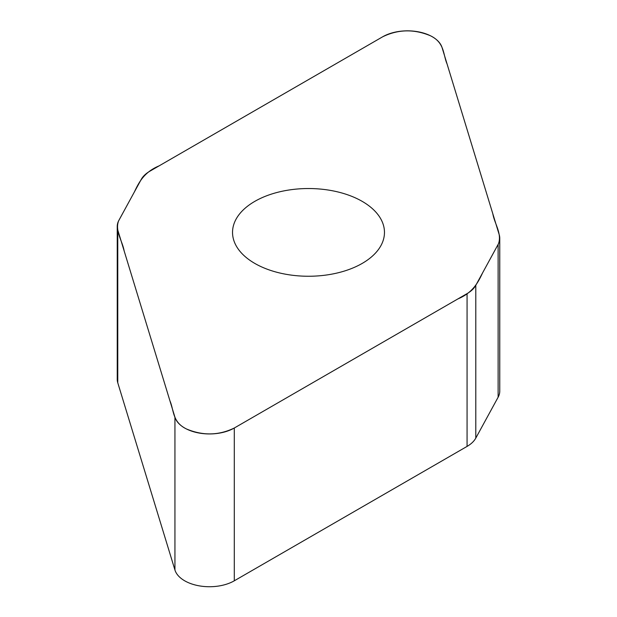 <?xml version="1.0" encoding="UTF-8"?>
<svg xmlns="http://www.w3.org/2000/svg" width="617" height="617" viewBox="0 0 617 617"><rect width="100%" height="100%" fill="white"/><g stroke="black" fill="none" stroke-linecap="round" stroke-linejoin="round"><path stroke-width="0.93" d="M499.762 238.293L499.762 391.078A35.362 20.415 180 0 1 498.127 397.217L475.792 438.109A35.362 20.415 180 0 1 467.069 446.407L234.298 580.798A35.084 20.253 180 0 1 198.936 585.795A35.084 20.253 180 0 1 174.935 569.992L117.778 382.825A35.362 20.415 180 0 1 117.238 379.278L117.238 226.493A35.362 20.415 0 0 0 117.778 230.041L174.935 417.208A35.084 20.253 0 0 0 198.936 433.011A35.084 20.253 0 0 0 234.298 428.013L467.069 293.623A35.362 20.415 0 0 0 475.792 285.324L498.127 244.432A35.362 20.415 0 0 0 499.762 238.293A35.362 20.415 0 0 0 499.222 234.745L442.065 47.578A35.084 20.253 0 0 0 418.064 31.776A35.084 20.253 0 0 0 382.702 36.773L149.931 171.164A35.362 20.415 0 0 0 141.208 179.462L118.873 220.354A35.362 20.415 0 0 0 117.238 226.493M362.218 263.405A75.968 43.861 180 0 1 279.432 272.915A75.968 43.861 180 0 1 232.532 232.393A75.968 43.861 180 0 1 308.5 188.532A75.968 43.861 180 0 1 384.468 232.393A75.968 43.861 180 0 1 362.218 263.405M382.702 36.773C398.227 29.246 414.177 28.93 430.558 35.817C444.818 42.766 442.944 54.435 447.07 63.983L492.829 213.79C494.549 223.763 502.138 233.766 498.451 243.8L482.625 272.822C478.036 282.586 472.792 292.697 457.868 298.937L234.298 428.013C218.773 435.54 202.823 435.857 186.442 428.962C172.182 422.02 174.056 410.351 169.93 400.803L124.171 250.996C122.451 241.023 114.862 231.02 118.549 220.986L134.375 191.964C138.964 182.2 144.208 172.089 159.132 165.85L382.702 36.773M475.792 285.324L475.792 438.109M467.069 446.407L467.069 293.623M234.298 428.013L234.298 580.798M174.935 417.208L174.935 569.992M498.127 244.432L498.127 397.217M117.778 230.041L117.778 382.825"/></g></svg>
